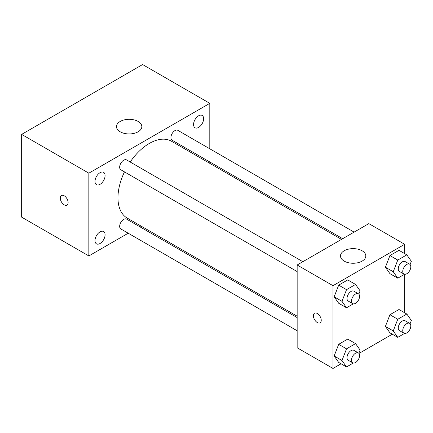 <?xml version="1.0" encoding="UTF-8"?>
<svg xmlns="http://www.w3.org/2000/svg" width="433" height="433" viewBox="0 0 433 433"><rect width="100%" height="100%" fill="white"/><g stroke="black" fill="none" stroke-linecap="round" stroke-linejoin="round"><path stroke-width="0.65" d="M128.211 233.214L88.846 255.941L21.65 217.149L21.65 134.382L142.603 64.549L209.799 103.346L209.799 148.8M198.601 115.79A7.123 4.114 120 0 0 193.952 122.068A7.123 4.114 120 0 0 195.039 127.773A7.123 4.114 120 0 0 202.162 123.659A7.123 4.114 120 0 0 202.162 115.438A7.123 4.114 120 0 0 198.601 115.79M100.045 172.691A7.123 4.114 120 0 0 95.395 178.964A7.123 4.114 120 0 0 96.483 184.674A7.123 4.114 120 0 0 103.606 180.561A7.123 4.114 120 0 0 103.606 172.339A7.123 4.114 120 0 0 100.045 172.691M100.045 231.866A7.123 4.114 120 0 0 95.395 238.145A7.123 4.114 120 0 0 96.483 243.849A7.123 4.114 120 0 0 103.606 239.736A7.123 4.114 120 0 0 103.606 231.514A7.123 4.114 120 0 0 100.045 231.866M88.846 255.941L88.846 173.178L21.65 134.382M88.846 173.178L209.799 103.346M138.127 131.794A12.671 7.318 180 0 1 124.314 133.38A12.671 7.318 180 0 1 116.493 126.62A12.671 7.318 180 0 1 129.164 119.308A12.671 7.318 180 0 1 141.835 126.62A12.671 7.318 180 0 1 138.127 131.794M140.817 225.939L139.615 226.632M68.127 202.601A5.542 3.199 60 0 1 66.98 205.134A5.542 3.199 60 0 1 61.437 201.935A5.542 3.199 60 0 1 61.437 195.532A5.542 3.199 60 0 1 65.708 197.02A5.542 3.199 60 0 1 68.127 202.601M66.98 205.134A5.542 3.199 60 0 1 61.437 201.935A5.542 3.199 60 0 1 61.437 195.532M209.799 161.969L209.799 163.355M354.107 232.115L177.801 130.322A5.699 3.291 120 0 0 174.948 130.604A5.699 3.291 120 0 0 170.916 137.591A5.699 3.291 120 0 0 172.096 140.2L342.703 238.697M297.157 317.589L126.55 219.087A5.699 3.291 120 0 0 123.697 219.369A5.699 3.291 120 0 0 119.67 226.356A5.699 3.291 120 0 0 120.85 228.965L297.157 330.758M302.856 261.7L126.55 159.912A5.699 3.291 120 0 0 123.697 160.194A5.699 3.291 120 0 0 119.973 165.217A5.699 3.291 120 0 0 120.85 169.79L297.157 271.578M124.482 171.885A44.35 25.607 120 0 0 117.965 197.751A44.35 25.607 120 0 0 127.15 218.048L297.157 316.204M341.507 239.389L171.495 141.239A44.35 25.607 120 0 0 130.187 162.012M341.058 363.796L332.993 368.451L297.157 347.759L297.157 264.996L368.835 223.612L404.671 244.304L404.671 253.614M392.303 334.206L358.968 353.458M389.933 273.661L385.408 267.221L389.933 255.557L398.982 250.328L389.933 255.557L385.408 267.221L389.933 273.661L397.77 278.186L393.245 271.745L397.77 260.081L406.825 254.853L411.35 261.294L410.089 264.541M338.682 362.426L334.157 355.986L338.682 344.322L347.737 339.093L338.682 344.322L334.157 355.986L338.682 362.426L346.524 366.951L341.994 360.51L346.524 348.846L355.574 343.618L360.099 350.059L358.843 353.306M404.671 274.295L404.671 312.788M332.993 368.451L332.993 285.683L404.671 244.304M389.933 332.836L385.408 326.395L389.933 314.731L398.982 309.503L389.933 314.731L385.408 326.395L389.933 332.836L397.77 337.361L393.245 330.926L397.77 319.256L406.825 314.033L411.35 320.469L410.089 323.716M338.682 303.246L334.157 296.811L338.682 285.141L347.737 279.918L338.682 285.141L334.157 296.811L338.682 303.246L346.524 307.776L341.994 301.336L346.524 289.672L355.574 284.443L360.099 290.884L358.843 294.126M332.993 285.683L297.157 264.996M344.197 261.115A12.671 7.318 180 0 1 340.484 255.941A12.671 7.318 180 0 1 353.155 248.629A12.671 7.318 180 0 1 365.825 255.941A12.671 7.318 180 0 1 358.004 262.701A12.671 7.318 180 0 1 344.197 261.115M321.237 320.279A5.542 3.199 60 0 1 320.09 322.818A5.542 3.199 60 0 1 314.542 319.614A5.542 3.199 60 0 1 314.542 313.216A5.542 3.199 60 0 1 318.818 314.699A5.542 3.199 60 0 1 321.237 320.279M320.09 322.818A5.542 3.199 60 0 1 314.547 319.614A5.542 3.199 60 0 1 314.547 313.216M353.301 303.863L346.524 307.776M358.378 293.758L353.902 291.171A5.699 3.291 120 0 0 349.507 292.697A5.699 3.291 120 0 0 347.017 298.434A5.699 3.291 120 0 0 348.197 301.049L352.679 303.63A5.699 3.291 120 0 0 358.378 300.34A5.699 3.291 120 0 0 358.378 293.758A5.699 3.291 120 0 0 353.988 295.284A5.699 3.291 120 0 0 351.499 301.022A5.699 3.291 120 0 0 352.679 303.63M341.994 301.336L334.157 296.811M346.524 289.672L338.682 285.141M355.574 284.443L347.737 279.918M404.546 274.273L397.77 278.186M409.629 264.168L405.147 261.581A5.699 3.291 120 0 0 400.752 263.112A5.699 3.291 120 0 0 398.268 268.85A5.699 3.291 120 0 0 399.448 271.459L403.924 274.046A5.699 3.291 120 0 0 409.629 270.755A5.699 3.291 120 0 0 409.629 264.168A5.699 3.291 120 0 0 405.234 265.694A5.699 3.291 120 0 0 402.744 271.437A5.699 3.291 120 0 0 403.924 274.046M393.245 271.745L385.408 267.221M397.77 260.081L389.933 255.557M406.825 254.853L398.982 250.328M353.301 363.038L346.524 366.951M358.378 352.933L353.902 350.346A5.699 3.291 120 0 0 349.507 351.877A5.699 3.291 120 0 0 347.017 357.615A5.699 3.291 120 0 0 348.197 360.224L352.679 362.811A5.699 3.291 120 0 0 358.378 359.52A5.699 3.291 120 0 0 358.378 352.933A5.699 3.291 120 0 0 353.988 354.459A5.699 3.291 120 0 0 351.499 360.202A5.699 3.291 120 0 0 352.679 362.811M341.994 360.51L334.157 355.986M346.524 348.846L338.682 344.322M355.574 343.618L347.737 339.093M404.546 333.448L397.77 337.361M409.629 323.348L405.147 320.761A5.699 3.291 120 0 0 400.752 322.287A5.699 3.291 120 0 0 398.268 328.025A5.699 3.291 120 0 0 399.448 330.633L403.924 333.221A5.699 3.291 120 0 0 409.629 329.93A5.699 3.291 120 0 0 409.629 323.348A5.699 3.291 120 0 0 405.234 324.874A5.699 3.291 120 0 0 402.744 330.612A5.699 3.291 120 0 0 403.924 333.221M393.245 330.926L385.408 326.395M397.77 319.256L389.933 314.731M406.825 314.033L398.982 309.503"/></g></svg>
